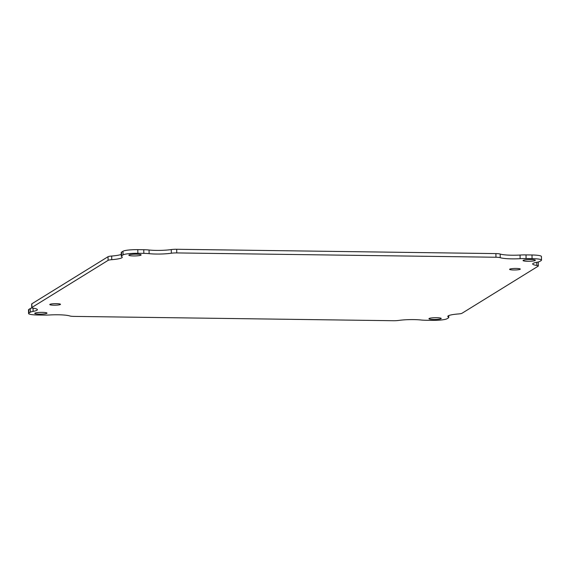 <?xml version="1.0" encoding="UTF-8"?>
<svg xmlns="http://www.w3.org/2000/svg" width="570" height="570" viewBox="0 0 570 570"><rect width="100%" height="100%" fill="white"/><g stroke="black" fill="none" stroke-linecap="round" stroke-linejoin="round"><path stroke-width="0.85" d="M448.341 315.801L448.369 317.02A12.284 1.753 -1.2 0 1 448.775 317.454A12.284 1.753 -1.2 0 1 448.44 317.875L447.015 318.751A12.284 1.753 -1.2 0 1 432.217 320.354L426.246 320.276A12.284 1.753 -1.2 0 1 420.952 319.991A16.901 2.408 -1.2 0 0 398.729 320.426A6.142 0.876 -1.2 0 1 393.3 320.718L74.1 316.4A6.142 0.876 -1.2 0 1 69.846 315.965A16.901 2.408 -1.2 0 0 49.946 314.961A12.284 1.753 -1.2 0 1 43.976 315.096L38.005 315.018A12.284 1.753 -1.2 0 1 28.578 313.507L28.5 309.859A12.284 1.753 -1.2 0 1 28.835 309.446L30.26 308.562A12.284 1.753 -1.2 0 1 32.084 307.942M28.578 313.507A12.284 1.753 -1.2 0 1 28.913 313.087L30.338 312.21A12.284 1.753 -1.2 0 1 33.11 311.391A16.901 2.408 -1.2 0 0 37.385 309.695A16.901 2.408 -1.2 0 0 33.252 308.206A6.142 0.876 -1.2 0 1 31.756 307.665L31.678 304.017A6.142 0.876 -1.2 0 1 31.842 303.81L108.029 256.714A6.142 0.876 -1.2 0 1 111.684 256.037A16.901 2.408 178.8 0 0 121.26 254.398M31.756 307.665A6.142 0.876 -1.2 0 1 31.92 307.458L108.108 260.362A6.142 0.876 -1.2 0 1 111.756 259.678A16.901 2.408 -1.2 0 0 122.272 257.227A16.901 2.408 -1.2 0 0 121.709 256.628A12.284 1.753 -1.2 0 1 121.303 256.194L121.225 252.546A12.284 1.753 -1.2 0 1 121.56 252.125L122.985 251.249A12.284 1.753 -1.2 0 1 137.783 249.646L143.754 249.724A12.284 1.753 -1.2 0 1 149.048 250.009A16.901 2.408 178.8 0 0 171.271 249.575A6.142 0.876 -1.2 0 1 176.7 249.282L495.9 253.6A6.142 0.876 -1.2 0 1 500.154 254.035A16.901 2.408 178.8 0 0 520.054 255.039A12.284 1.753 -1.2 0 1 526.024 254.904L531.995 254.982A12.284 1.753 -1.2 0 1 541.422 256.493L541.5 260.141A12.284 1.753 -1.2 0 1 541.165 260.554L539.74 261.438A12.284 1.753 -1.2 0 1 536.969 262.257A16.901 2.408 -1.2 0 0 532.686 263.953A16.901 2.408 -1.2 0 0 536.819 265.442A6.142 0.876 -1.2 0 1 538.322 265.983A6.142 0.876 -1.2 0 1 538.158 266.19L461.971 313.286A6.142 0.876 -1.2 0 1 458.316 313.963A16.901 2.408 -1.2 0 0 447.806 316.421A16.901 2.408 -1.2 0 0 448.369 317.02M537.916 262.058A6.142 0.876 -1.2 0 1 538.244 262.335L538.322 265.983M42.294 312.36A6.142 0.876 -1.2 0 1 47.011 313.115A6.142 0.876 -1.2 0 1 40.89 314.12A6.142 0.876 -1.2 0 1 34.727 313.372A6.142 0.876 -1.2 0 1 42.294 312.36M516.185 268.449A5.358 0.762 -1.2 0 1 520.296 269.104A5.358 0.762 -1.2 0 1 514.959 269.981A5.358 0.762 -1.2 0 1 509.587 269.332A5.358 0.762 -1.2 0 1 516.185 268.449M56.373 303.66A5.358 0.762 -1.2 0 1 60.484 304.316A5.358 0.762 -1.2 0 1 55.148 305.192A5.358 0.762 -1.2 0 1 49.775 304.544A5.358 0.762 -1.2 0 1 56.373 303.66M530.634 259.521A6.142 0.876 -1.2 0 1 535.344 260.276A6.142 0.876 -1.2 0 1 529.224 261.281A6.142 0.876 -1.2 0 1 523.068 260.533A6.142 0.876 -1.2 0 1 530.634 259.521M436.506 317.704A6.142 0.876 -1.2 0 1 441.223 318.459A6.142 0.876 -1.2 0 1 435.102 319.464A6.142 0.876 -1.2 0 1 428.939 318.716A6.142 0.876 -1.2 0 1 436.506 317.704M136.422 254.177A6.142 0.876 -1.2 0 1 141.132 254.933A6.142 0.876 -1.2 0 1 135.012 255.937A6.142 0.876 -1.2 0 1 128.856 255.189A6.142 0.876 -1.2 0 1 136.422 254.177M520.054 255.039L520.132 258.68A12.284 1.753 -1.2 0 1 526.096 258.552L532.074 258.63A12.284 1.753 -1.2 0 1 541.5 260.141M520.132 258.68A16.901 2.408 -1.2 0 1 500.225 257.683L500.154 254.035M171.271 249.575L171.349 253.222A6.142 0.876 -1.2 0 1 176.778 252.923L495.978 257.248A6.142 0.876 -1.2 0 1 500.225 257.683M171.349 253.222A16.901 2.408 -1.2 0 1 149.126 253.657L149.048 250.009M121.303 256.194A12.284 1.753 -1.2 0 1 121.638 255.773L123.063 254.89A12.284 1.753 -1.2 0 1 137.862 253.294L143.832 253.372A12.284 1.753 -1.2 0 1 149.126 253.657M536.755 262.293L536.819 265.442M531.995 254.982L532.074 258.63M526.024 254.904L526.096 258.552M495.9 253.6L495.978 257.248M176.7 249.282L176.778 252.923M143.754 249.724L143.832 253.372M137.783 249.646L137.862 253.294M122.985 251.249L123.063 254.89M121.56 252.125L121.638 255.773M111.756 259.678L111.684 256.037M108.029 256.714L108.108 260.362M31.842 303.81L31.92 307.458M33.11 311.391L33.046 308.178M30.26 308.562L30.338 312.21M28.835 309.446L28.913 313.087M448.775 317.454L448.74 315.602"/></g></svg>
